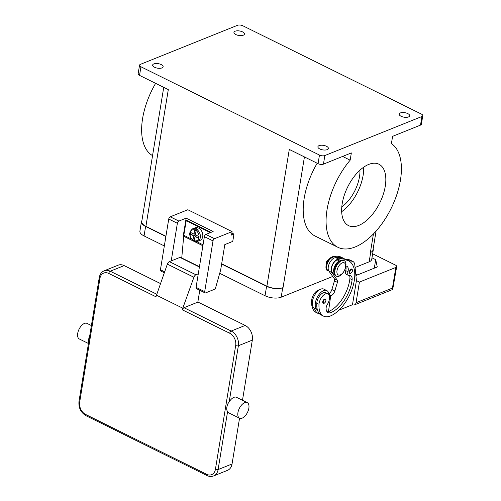 <?xml version="1.0" encoding="UTF-8"?>
<svg xmlns="http://www.w3.org/2000/svg" width="501" height="501" viewBox="0 0 501 501"><rect width="100%" height="100%" fill="white"/><g stroke="black" fill="none" stroke-linecap="round" stroke-linejoin="round"><path stroke-width="0.75" d="M163.733 87.349L141.758 221.542A11.586 4.985 9.3 0 0 145.91 226.346L165.925 236.24M221.667 263.802L266.901 286.171A11.586 4.985 9.3 0 0 283.034 287.618L282.727 287.743A11.586 4.985 -170.7 0 1 266.595 286.29L221.63 264.058M373.176 248.74A11.586 4.985 -170.7 0 1 373.276 249.861A11.586 4.985 -170.7 0 1 370.696 252.366L370.396 252.485A11.586 4.985 9.3 0 0 372.976 249.98L376.069 231.105M266.901 286.171L289.29 149.436L318.06 163.664A3.864 1.66 9.3 0 0 320.859 164.409A3.864 1.66 9.3 0 0 323.439 164.146L324.848 155.548L421.917 116.508A3.864 1.66 -170.7 0 0 422.775 115.675A3.864 1.66 -170.7 0 0 422.769 115.393A3.864 1.66 -170.7 0 0 421.391 114.078L242.86 25.795A3.864 1.66 -170.7 0 0 240.067 25.05A3.864 1.66 -170.7 0 0 237.487 25.313L140.418 64.347A3.864 1.66 -170.7 0 0 139.554 65.18L138.144 73.785A3.864 1.66 9.3 0 0 138.157 74.067A3.864 1.66 9.3 0 0 139.535 75.382L168.305 89.61L145.91 226.346M342.596 156.437L350.161 160.176A58.41 30.542 -63.7 0 0 337.849 247.275A58.41 30.542 -63.7 0 0 377.316 229.658A58.41 30.542 -63.7 0 0 391.413 143.587L392.602 136.335L420.508 125.112A3.864 1.66 9.3 0 0 421.366 124.273L422.775 115.675M152.554 155.623A58.41 30.542 -63.7 0 1 155.617 83.335M139.535 75.382L140.938 66.783A3.864 1.66 -170.7 0 1 139.566 65.468A3.864 1.66 -170.7 0 1 139.554 65.18M341.788 206.913A28.463 14.88 116.3 0 0 359.95 170.196M400.38 112.932A5.311 2.286 -170.7 0 1 406.386 113.051A5.311 2.286 -170.7 0 1 409.68 115.8A5.311 2.286 -170.7 0 1 408.497 116.946A5.311 2.286 -170.7 0 1 402.497 116.827A5.311 2.286 -170.7 0 1 399.197 114.084A5.311 2.286 -170.7 0 1 400.38 112.932M323.439 164.146L351.345 152.924L350.161 160.176M324.848 155.548A3.864 1.66 -170.7 0 1 322.268 155.811A3.864 1.66 -170.7 0 1 319.469 155.059L318.06 163.664M319.087 145.628A5.311 2.286 -170.7 0 1 325.086 145.741A5.311 2.286 -170.7 0 1 328.387 148.49A5.311 2.286 -170.7 0 1 327.203 149.636A5.311 2.286 -170.7 0 1 321.197 149.517A5.311 2.286 -170.7 0 1 317.903 146.774A5.311 2.286 -170.7 0 1 319.087 145.628M337.849 247.275L314.979 235.971A58.41 30.542 -63.7 0 1 317.183 163.226M326.333 264.559A2.9 1.516 -63.7 0 1 326.164 263.044A2.9 1.516 -63.7 0 1 328.762 259.637M358.741 225.431A34.256 17.911 -63.7 0 1 348.552 225.625A34.256 17.911 -63.7 0 1 344.268 195.29A34.256 17.911 -63.7 0 1 368.736 164.409A34.256 17.911 -63.7 0 1 378.919 164.209A34.256 17.911 -63.7 0 1 383.209 194.545A34.256 17.911 -63.7 0 1 358.741 225.431M341.669 211.691A34.256 17.911 116.3 0 0 363.676 167.202M235.132 31.219A5.311 2.286 -170.7 0 1 241.131 31.338A5.311 2.286 -170.7 0 1 244.432 34.087A5.311 2.286 -170.7 0 1 243.248 35.233A5.311 2.286 -170.7 0 1 237.242 35.114A5.311 2.286 -170.7 0 1 233.948 32.371A5.311 2.286 -170.7 0 1 235.132 31.219M153.838 63.915A5.311 2.286 -170.7 0 1 159.838 64.028A5.311 2.286 -170.7 0 1 163.132 66.777A5.311 2.286 -170.7 0 1 161.948 67.923A5.311 2.286 -170.7 0 1 155.949 67.804A5.311 2.286 -170.7 0 1 152.655 65.061A5.311 2.286 -170.7 0 1 153.838 63.915M140.938 66.783L319.469 155.059M344.625 259.073L344.763 259.092A30.893 16.151 116.3 0 0 343.392 258.24L341.175 257.151A30.893 16.151 116.3 0 0 333.891 256.681A7.722 4.039 116.3 0 0 326.076 265.724A7.722 4.039 116.3 0 0 328.781 270.909M319.225 289.941A8.204 4.29 116.3 0 0 311.628 300.625A22.839 11.943 116.3 0 0 316.181 312.492L318.398 313.582A22.839 11.943 116.3 0 0 319.97 314.121M328.675 270.734L328.092 270.446A7.239 3.789 -63.7 0 1 326.752 265.787A7.239 3.789 -63.7 0 1 328.387 261.384A7.239 3.789 -63.7 0 1 332.357 257.508L333.891 256.681M345.853 266.137A6.757 3.532 -63.7 0 1 346.936 266.332A6.757 3.532 -63.7 0 1 347.963 271.705A4.828 2.524 116.3 0 0 348.696 275.55A4.828 2.524 116.3 0 0 349.573 275.675A6.757 3.532 -63.7 0 1 350.794 275.851A6.757 3.532 -63.7 0 1 352.109 279.715A27.035 14.134 -63.7 0 1 330.917 312.568A9.657 5.048 -63.7 0 1 328.042 312.624A9.657 5.048 -63.7 0 1 326.101 308.654A4.828 2.524 -63.7 0 1 327.385 304.408A8.204 4.29 116.3 0 0 329.552 298.089A8.204 4.29 116.3 0 0 327.917 293.824L325.706 292.728A8.204 4.29 116.3 0 0 320.183 295.177A8.204 4.29 116.3 0 0 316.795 303.174A22.839 11.943 116.3 0 0 317.333 309.593A10.621 5.555 -63.7 0 1 315.392 302.767A10.621 5.555 -63.7 0 1 320.089 293.217A10.621 5.555 -63.7 0 1 326.771 290.567L323.821 289.108A10.621 5.555 116.3 0 0 317.139 291.757A10.621 5.555 116.3 0 0 312.442 301.308A10.621 5.555 116.3 0 0 314.384 308.134A22.839 11.943 116.3 0 0 318.398 313.582M343.392 258.24A30.893 16.151 116.3 0 0 336.121 257.771L342.909 258.81M327.917 293.824A8.204 4.29 116.3 0 0 322.393 296.273A8.204 4.29 116.3 0 0 319.005 304.27A22.839 11.943 116.3 0 0 323.558 316.137L321.348 315.041A22.839 11.943 116.3 0 1 317.333 309.593L314.409 308.146A10.621 5.555 -63.7 0 1 314.384 308.134M326.771 290.567A10.621 5.555 -63.7 0 1 328.9 294.726M323.558 316.137A22.839 11.943 116.3 0 0 330.353 316.006A30.893 16.151 116.3 0 0 352.416 288.156A30.893 16.151 116.3 0 0 348.552 260.796A30.893 16.151 116.3 0 0 342.603 260.044M340.292 260.626A30.893 16.151 116.3 0 0 339.365 260.971A7.239 3.789 116.3 0 0 335.394 264.854A7.239 3.789 116.3 0 0 334.079 272.845M349.316 271.83A2.411 1.265 -63.7 0 1 351.188 269.068A2.411 1.265 -63.7 0 1 351.902 269.056C352.936 270.402 352.529 271.843 350.681 273.383L349.767 273.383A2.411 1.265 -63.7 0 1 349.316 271.83M350.481 273.371A2.411 1.265 -63.7 0 1 349.767 273.383M322.763 301.79A2.411 1.265 -63.7 0 1 324.629 299.028A2.411 1.265 -63.7 0 1 325.349 299.016C326.383 300.362 325.976 301.802 324.128 303.343L323.208 303.343A2.411 1.265 -63.7 0 1 322.763 301.79M323.928 303.33A2.411 1.265 -63.7 0 1 323.208 303.343M348.552 260.796L346.341 259.7A30.893 16.151 116.3 0 0 339.077 259.23A30.893 16.151 116.3 0 0 337.154 259.875A7.239 3.789 116.3 0 0 333.184 263.758A7.239 3.789 116.3 0 0 332.883 272.82L334.173 273.452M344.225 260.652L343.486 260.288A8.692 4.54 116.3 0 0 338.018 262.455A8.692 4.54 116.3 0 0 334.18 270.271A8.692 4.54 116.3 0 0 335.783 275.869L336.522 276.233A8.692 4.54 116.3 0 0 341.989 274.066A8.692 4.54 116.3 0 0 345.834 266.244A8.692 4.54 116.3 0 0 344.225 260.652A8.692 4.54 116.3 0 0 338.757 262.818A8.692 4.54 116.3 0 0 334.912 270.64A8.692 4.54 116.3 0 0 336.522 276.233M337.01 270.59A6.757 3.532 116.3 0 0 340.273 274.899A6.757 3.532 116.3 0 0 345.508 267.171A6.757 3.532 116.3 0 0 342.246 262.862A6.757 3.532 116.3 0 0 337.01 270.59M349.498 275.682A6.757 3.532 -63.7 0 1 349.898 278.619A27.035 14.134 -63.7 0 1 328.7 311.472A9.657 5.048 -63.7 0 1 328.487 311.553A9.657 5.048 -63.7 0 1 327.065 311.816M345.79 266.494A6.757 3.532 -63.7 0 1 345.746 270.609A4.828 2.524 116.3 0 0 346.485 274.454L348.696 275.55M328.487 311.553L330.704 295.809L331.305 295.565A4.828 2.524 116.3 0 0 334.825 290.987L337.392 282.382A2.9 1.516 116.3 0 0 337.311 280.234L331.819 272.506A7.722 4.039 -63.7 0 1 332.67 264.159A7.722 4.039 -63.7 0 1 338.876 259.205L339.077 259.23M329.057 294.995L330.704 295.809M336.121 257.771L335.927 257.746A7.722 4.039 116.3 0 0 329.721 262.699A7.722 4.039 116.3 0 0 328.869 271.047L334.361 278.775A2.9 1.516 -63.7 0 1 334.443 280.923L331.875 289.528A4.828 2.524 -63.7 0 1 328.806 293.88M348.214 260.626L352.103 261.221A9.657 5.048 -63.7 0 1 352.898 261.472A9.657 5.048 -63.7 0 1 354.802 264.904L356.418 280.648L352.479 304.727L338.939 310.169M352.898 261.472L349.948 260.013A9.657 5.048 116.3 0 0 349.153 259.762L344.763 259.092M372.631 253.794L395.308 265.01A3.864 1.66 -170.7 0 1 396.686 266.325A3.864 1.66 -170.7 0 1 396.692 266.607A3.864 1.66 -170.7 0 1 395.834 267.44L392.452 288.081L392.784 289.446L354.539 304.846A3.864 2.843 68.1 0 1 352.535 304.702L352.485 304.677M356.411 280.591L359.43 282.082L395.834 267.44M371.974 257.821L375.7 259.662L377.272 266.97L355.898 275.563M359.43 282.082L356.054 302.723A3.864 2.843 68.1 0 1 354.789 304.727A3.864 2.843 68.1 0 1 354.539 304.846M375.7 259.662L374.31 268.16M357.595 274.88L355.735 273.959M392.934 289.227L392.452 288.081L356.054 302.723M231.863 233.053L233.961 234.092L232.765 241.401L224.817 244.594L220.659 269.964L215.273 289.002L205.629 292.878A1.929 1.008 -63.7 0 1 205.053 292.891A1.929 1.008 -63.7 0 1 204.696 291.651L213.006 240.912A1.929 1.008 -63.7 0 1 214.503 238.701L232.095 231.625L231.531 235.069L233.961 234.092M164.265 272.719L160.79 271.003A1.929 1.008 116.3 0 1 160.433 269.763L168.743 219.025A1.929 1.008 116.3 0 1 170.24 216.814L187.831 209.737L232.095 231.625M171.217 260.915L177.373 223.289A1.929 1.008 -63.7 0 1 178.87 221.085L186.153 218.154L213.15 231.506L205.873 234.437A1.929 1.008 116.3 0 0 204.377 236.641L196.066 287.38A1.929 1.008 116.3 0 0 196.423 288.626L205.053 292.891M183.184 241.933L183.548 234.067L186.153 218.154M183.98 234.28L183.548 234.067M210.37 232.627L186.209 220.678L186.81 220.434L210.971 232.383M186.209 220.678L183.811 235.301A10.139 5.298 116.3 0 0 183.692 236.265L181.75 257.984M194.657 233.81L190.474 234.249L190.756 232.527L193.937 234.099L194.626 229.871L195.377 228.757A6.757 4.972 -111.9 0 0 192.616 228.813L195.046 227.836A6.757 4.972 68.1 0 1 198.553 228.087A6.757 4.972 68.1 0 1 202.761 234.474A6.757 4.972 68.1 0 1 200.087 240.374L197.657 241.35A6.757 4.972 -111.9 0 0 200.375 235.921A6.757 4.972 -111.9 0 0 196.849 229.489L196.104 230.604L195.409 234.831L198.59 236.403L198.308 238.119L195.127 236.547L197.2 235.714M196.023 231.111L195.59 230.898L195.985 228.512A6.757 4.972 68.1 0 1 196.73 228.819A6.757 4.972 68.1 0 1 197.457 229.245L196.849 229.489M195.127 236.547L194.438 240.774L194.902 241.401A6.757 4.972 -111.9 0 0 197.657 241.35L194.651 241.426M193.937 234.099L195.64 233.416M195.377 228.757L195.985 228.512M195.728 234.988L193.655 235.821L190.474 234.249M195.459 234.537L194.607 234.117M194.451 240.693A6.757 4.972 68.1 0 1 194.031 240.43L193.424 240.674L192.96 240.048L193.655 235.821M194.851 238.257L194.419 238.044L194.983 237.443M195.847 236.259L196.035 235.138M193.424 240.674L193.11 240.662C188.758 236.115 188.595 232.17 192.616 228.813M194.031 240.43L194.419 238.044M199.448 266.732L180.535 257.382A1.929 1.008 116.3 0 0 179.965 257.395L169.376 261.647A2.9 1.516 116.3 0 0 167.353 264.127L155.949 296.774L108.73 273.427A1.929 1.008 -63.7 0 1 109.287 272.068A1.929 1.008 -63.7 0 1 110.226 271.223A11.586 8.523 -111.9 0 0 104.214 270.79C101.553 271.924 99.899 274.191 99.254 277.579A1.929 0.833 -170.7 0 0 99.261 277.723A1.929 0.833 -170.7 0 0 99.943 278.381A9.657 7.102 68.1 0 1 108.73 273.427M89.923 334.743L88.69 342.264M88.733 341.851A8.692 4.54 -63.7 0 1 89.773 335.47M88.458 343.498L79.308 338.977A8.692 4.54 -63.7 0 1 78.225 331.28A8.692 4.54 -63.7 0 1 84.431 323.446A8.692 4.54 -63.7 0 1 87.011 323.395L91.395 325.562M213.57 475.95A11.586 8.523 -111.9 0 0 218.098 469.581A1.929 0.833 -170.7 0 1 216.808 469.713A1.929 0.833 -170.7 0 1 215.411 469.337A9.657 7.102 68.1 0 1 206.625 474.29A1.929 1.008 -63.7 0 0 206.781 475.361A1.929 1.008 -63.7 0 0 206.982 475.53C209.224 476.62 211.416 476.764 213.57 475.95L227.523 470.339A11.586 8.523 68.1 0 0 232.051 463.97L239.547 418.21L228.775 412.88A8.692 4.54 -63.7 0 1 227.579 411.665L226.834 410.137A8.692 4.54 -63.7 0 1 227.88 403.756L229.176 401.934A8.692 4.54 -63.7 0 1 233.892 397.356A8.692 4.54 -63.7 0 1 236.478 397.306L247.25 402.629A8.692 4.54 -63.7 0 1 248.333 410.325A8.692 4.54 -63.7 0 1 242.127 418.16A8.692 4.54 -63.7 0 1 239.547 418.21A8.692 4.54 -63.7 0 1 238.457 410.513A8.692 4.54 -63.7 0 1 244.663 402.679A8.692 4.54 -63.7 0 1 247.25 402.629M156.231 295.058L182.784 308.19L182.502 309.906A1.929 1.008 -63.7 0 1 183.059 308.547A1.929 1.008 -63.7 0 1 183.999 307.702L197.832 302.134L199.774 290.279M104.214 270.79L118.167 265.179A11.586 8.523 68.1 0 1 124.179 265.611L160.383 283.51M197.851 302.034L245.171 325.437A11.586 8.523 68.1 0 1 252.329 340.135L242.484 400.274M182.784 308.19L193.912 277.26A2.9 1.516 -63.7 0 1 195.935 274.78L198.283 273.84M165.881 236.491L145.609 226.465A11.586 4.985 -170.7 0 1 141.457 221.667A11.586 4.985 -170.7 0 1 141.908 220.634M141.457 221.667L139.904 231.124A11.586 4.985 9.3 0 0 144.063 235.927L164.334 245.953M355.071 267.484L369.149 261.823A11.586 4.985 9.3 0 0 371.729 259.318L373.276 249.861M219.707 273.333L265.048 295.753A11.586 4.985 9.3 0 0 281.18 297.199L332.727 276.471M421.917 116.508L420.508 125.112M304.433 156.926L283.034 287.618M373.433 233.942L370.396 252.485M333.785 258.215L332.357 257.508M312.486 301.045L311.628 300.625M349.855 271.88A2.029 1.058 116.3 0 0 350.832 273.17A2.029 1.058 116.3 0 0 352.403 270.853A2.029 1.058 116.3 0 0 351.426 269.563A2.029 1.058 116.3 0 0 349.855 271.88M323.302 301.84A2.029 1.058 116.3 0 0 324.279 303.13A2.029 1.058 116.3 0 0 325.85 300.813A2.029 1.058 116.3 0 0 324.873 299.517A2.029 1.058 116.3 0 0 323.302 301.84M339.365 260.971L337.154 259.875M319.005 304.27L316.795 303.174M330.917 312.568L328.7 311.472M352.109 279.715L349.898 278.619M347.963 271.705L345.746 270.609M328.869 294.363L331.305 295.565M331.875 289.528L334.825 290.987M334.443 280.923L337.392 282.382M334.361 278.775L337.311 280.234M328.869 271.047L331.819 272.506M335.927 257.746L338.876 259.205M349.153 259.762L352.103 261.221M170.24 216.814L178.87 221.085M168.743 219.025L177.373 223.289M160.433 269.763L164.591 271.818M196.066 287.38L204.696 291.651M204.377 236.641L213.006 240.912M205.873 234.437L214.503 238.701M183.811 235.301L191.457 239.077M196.599 241.62L203.037 244.807M194.626 229.871A5.793 4.265 -111.9 0 0 190.104 233.134A5.793 4.265 -111.9 0 0 192.96 240.048M194.438 240.774A5.793 4.265 -111.9 0 0 198.96 237.512A5.793 4.265 -111.9 0 0 196.104 230.604M183.692 236.265L202.886 245.759M206.625 474.29L85.64 414.465A9.657 7.102 68.1 0 1 79.665 402.215A1.929 0.833 -170.7 0 1 78.983 401.558A1.929 0.833 -170.7 0 1 78.976 401.414A1.929 0.833 -170.7 0 1 79.026 401.282M79.665 402.215L99.943 278.381M85.64 414.465A1.929 1.008 116.3 0 0 85.79 415.536A1.929 1.008 116.3 0 0 85.997 415.705C80.786 412.511 78.444 407.751 78.976 401.414L88.721 341.907M229.176 401.934L238.376 345.746A1.929 0.833 -170.7 0 1 237.086 345.878A1.929 0.833 -170.7 0 1 235.689 345.502L215.411 469.337M232.051 463.97L218.098 469.581L227.579 411.665M252.329 340.135L238.376 345.746A11.586 8.523 -111.9 0 0 231.211 331.048A1.929 1.008 116.3 0 0 230.272 331.894A1.929 1.008 116.3 0 0 229.721 333.253A9.657 7.102 68.1 0 1 235.689 345.502M182.502 309.906L229.721 333.253M245.171 325.437L231.211 331.048L183.999 307.702M156.562 294.131L110.226 271.223L124.179 265.611M199.404 267.008L179.965 257.395M193.912 277.26L167.353 264.127M169.376 261.647L195.935 274.78M144.063 235.927L145.609 226.465M369.149 261.823L370.696 252.366M281.18 297.199L282.727 287.743M265.048 295.753L266.595 286.29M392.684 289.503L396.692 266.607M89.792 335.369L99.254 277.579M206.982 475.53L85.997 415.705"/></g></svg>
